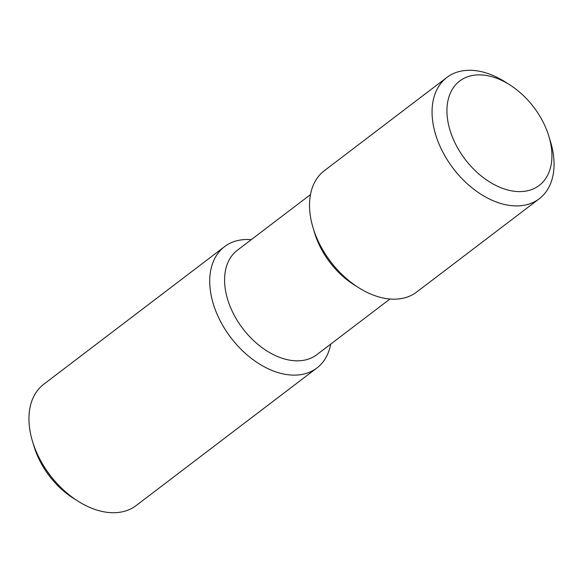 <?xml version="1.0" encoding="UTF-8"?>
<svg xmlns="http://www.w3.org/2000/svg" width="583" height="583" viewBox="0 0 583 583"><rect width="100%" height="100%" fill="white"/><g stroke="black" fill="none" stroke-linecap="round" stroke-linejoin="round"><path stroke-width="0.87" d="M330.743 344.087A76.242 50.08 -127.3 0 1 316.882 367.997L136.116 505.57A76.242 50.08 -127.3 0 1 77.903 501.118L73.203 498.13A65.617 43.098 -127.3 0 1 35.767 451.563A65.617 43.098 -127.3 0 1 34.178 446.862L32.553 441.535A76.242 50.08 -127.3 0 1 43.769 384.233L224.535 246.66A76.242 50.08 -127.3 0 1 251.266 239.664M77.903 501.118A76.242 50.08 -127.3 0 1 34.404 447.001A76.242 50.08 -127.3 0 1 32.553 441.535M316.882 367.997A76.242 50.08 -127.3 0 1 215.171 309.427A76.242 50.08 -127.3 0 1 224.535 246.66M389.954 299.021L316.824 354.683A65.617 43.098 -127.3 0 1 229.287 304.282A65.617 43.098 -127.3 0 1 237.347 250.26L310.484 194.598M548.822 136.138L550.447 141.465A76.242 50.08 -127.3 0 1 539.231 198.767L416.692 292.032A76.242 50.08 -127.3 0 1 358.472 287.572L353.772 284.591A65.617 43.098 -127.3 0 1 316.343 238.024A65.617 43.098 -127.3 0 1 314.747 233.317L313.129 227.997A76.242 50.08 -127.3 0 1 324.337 170.695L446.884 77.43A76.242 50.08 -127.3 0 1 505.097 81.882L509.797 84.87A65.617 43.098 -127.3 0 1 548.822 136.138A65.617 43.098 -127.3 0 1 519.191 191.61A65.617 43.098 -127.3 0 1 451.636 135.052A65.617 43.098 -127.3 0 1 458.347 82.123A65.617 43.098 -127.3 0 1 509.797 84.87M358.472 287.572A76.242 50.08 -127.3 0 1 314.973 233.462A76.242 50.08 -127.3 0 1 313.129 227.997M539.231 198.767A76.242 50.08 -127.3 0 1 437.52 140.197A76.242 50.08 -127.3 0 1 446.884 77.43"/></g></svg>
